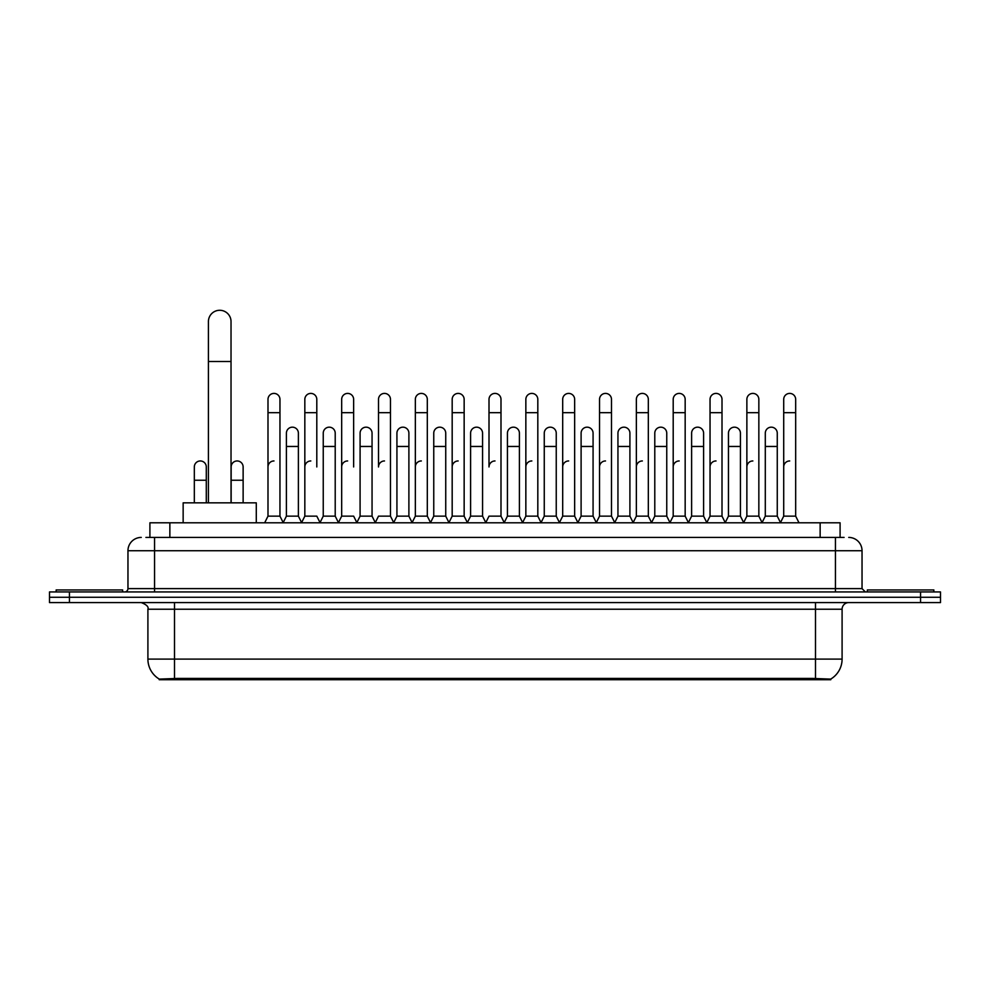 <?xml version="1.0" encoding="UTF-8"?>
<svg xmlns="http://www.w3.org/2000/svg" width="990" height="990" viewBox="0 0 990 990"><rect width="100%" height="100%" fill="white"/><g stroke="black" fill="none" stroke-linecap="round" stroke-linejoin="round"><path stroke-width="1.49" d="M145.914 537.422L154.564 537.422L145.914 537.422L149.911 537.422L149.911 522.794L840.089 522.794L840.089 537.422M830.783 679.722L159.217 679.722L159.217 679.066M147.906 659.105L174.5 659.105L174.5 609.234L147.906 609.234L147.906 659.105A23.277 23.277 0 0 0 159.291 679.103L177.161 678.435L812.84 678.435L830.709 679.103A23.277 23.277 0 0 0 842.094 659.105L842.094 609.234A6.645 6.645 0 0 1 848.739 602.588M940.5 602.588L940.5 597.267L49.5 597.267L49.5 602.588L69.448 602.588L69.448 597.267L49.5 597.267L49.5 591.946L69.448 591.946L69.448 597.267L940.5 597.267L940.5 602.588L69.448 602.588M141.261 537.422A13.303 13.303 0 0 0 127.958 550.725L127.958 588.617A3.329 3.329 0 0 1 124.641 591.946M848.739 537.422A13.303 13.303 0 0 1 862.043 550.725L154.564 550.725L154.564 537.422L844.086 537.422M862.043 550.725L862.043 588.617L865.359 591.946M940.5 591.946L940.5 597.267L940.5 591.946L69.448 591.946M122.636 591.946L122.636 589.953L56.145 589.953L56.145 591.946M933.855 591.946L933.855 589.953L867.364 589.953L867.364 591.946M208.42 502.846L208.42 321.589A11.298 11.298 0 0 1 219.718 310.278A11.298 11.298 0 0 1 231.029 321.589A11.298 11.298 0 0 0 219.718 310.278M231.029 502.846L231.029 321.589M256.286 522.794L256.286 502.846L183.15 502.846L183.15 522.794M264.664 522.794L267.993 516.149L279.96 516.149L283.288 522.794M279.96 516.149L279.96 399.378A5.989 5.989 0 0 0 273.983 393.401A5.989 5.989 0 0 1 274.354 393.414M267.993 516.149L267.993 412.682L279.96 412.682M267.993 412.682L267.993 399.378A5.989 5.989 0 0 1 273.983 393.401M301.505 522.794L304.833 516.149L316.8 516.149L320.129 522.794M316.8 466.946L316.8 399.378A5.989 5.989 0 0 0 310.81 393.401A5.989 5.989 0 0 1 311.194 393.414M304.833 516.149L304.833 412.682L316.8 412.682M304.833 412.682L304.833 399.378A5.989 5.989 0 0 1 310.81 393.401M338.345 522.794L341.674 516.149L353.64 516.149L356.957 522.794M353.64 466.946L353.64 399.378A5.989 5.989 0 0 0 347.651 393.401A5.989 5.989 0 0 1 348.022 393.414M341.674 516.149L341.674 412.682L353.64 412.682M341.674 412.682L341.674 399.378A5.989 5.989 0 0 1 347.651 393.401M375.185 522.794L378.502 516.149L390.468 516.149L393.797 522.794M390.468 516.149L390.468 399.378A5.989 5.989 0 0 0 384.491 393.401A5.989 5.989 0 0 1 384.863 393.414M384.491 460.956A5.989 5.989 0 0 0 378.502 466.946L378.502 412.682L390.468 412.682M378.502 412.682L378.502 399.378A5.989 5.989 0 0 1 384.491 393.401M412.013 522.794L415.342 516.149L427.309 516.149L430.638 522.794M427.309 516.149L427.309 399.378A5.989 5.989 0 0 0 421.332 393.401A5.989 5.989 0 0 1 421.703 393.414M415.342 516.149L415.342 412.682L427.309 412.682M415.342 412.682L415.342 399.378A5.989 5.989 0 0 1 421.332 393.401M448.854 522.794L452.183 516.149L464.149 516.149L467.478 522.794M464.149 516.149L464.149 399.378A5.989 5.989 0 0 0 458.16 393.401A5.989 5.989 0 0 1 458.543 393.414M452.183 516.149L452.183 412.682L464.149 412.682M452.183 412.682L452.183 399.378A5.989 5.989 0 0 1 458.16 393.401M485.694 522.794L489.011 516.149L500.989 516.149L504.306 522.794M500.989 516.149L500.989 399.378A5.989 5.989 0 0 0 495 393.401A5.989 5.989 0 0 1 495.371 393.414M495 460.956A5.989 5.989 0 0 0 489.011 466.946L489.011 412.682L500.989 412.682M489.011 412.682L489.011 399.378A5.989 5.989 0 0 1 495 393.401M522.522 522.794L525.851 516.149L537.817 516.149L541.146 522.794M559.461 522.596L556.244 516.149L544.265 516.149L541.047 522.596L537.817 516.149L537.817 399.378A5.989 5.989 0 0 0 531.84 393.401A5.989 5.989 0 0 1 532.212 393.414M504.207 522.596L507.437 516.149L519.404 516.149L522.633 522.596L525.851 516.149L525.851 412.682L537.817 412.682M525.851 412.682L525.851 399.378A5.989 5.989 0 0 1 531.84 393.401M559.362 522.794L562.691 516.149L574.658 516.149L577.987 522.794M614.815 522.794L611.498 516.149L599.532 516.149L596.302 522.596L593.072 516.149L581.105 516.149L577.888 522.596L574.658 516.149L574.658 399.378A5.989 5.989 0 0 0 568.668 393.401A5.989 5.989 0 0 1 569.052 393.414M562.691 516.149L562.691 412.682L574.658 412.682M562.691 412.682L562.691 399.378A5.989 5.989 0 0 1 568.668 393.401M651.655 522.794L648.326 516.149L636.36 516.149L633.142 522.596L629.912 516.149L617.946 516.149L614.716 522.596L611.498 516.149L611.498 412.682L599.532 412.682L599.532 516.149L596.203 522.794M599.532 412.682L599.532 399.378A5.989 5.989 0 0 1 605.892 393.414A5.989 5.989 0 0 1 611.498 399.378L611.498 412.682M688.495 522.794L685.167 516.149L673.2 516.149L669.97 522.596L666.753 516.149L654.786 516.149L651.556 522.596L648.326 516.149L648.326 412.682L636.36 412.682L636.36 516.149L633.043 522.794M636.36 412.682L636.36 399.378A5.989 5.989 0 0 1 642.72 393.414A5.989 5.989 0 0 1 648.326 399.378L648.326 412.682M725.336 522.794L722.007 516.149L710.04 516.149L706.81 522.596L703.593 516.149L691.614 516.149L688.396 522.596L685.167 516.149L685.167 412.682L673.2 412.682L673.2 516.149L669.871 522.794M673.2 412.682L673.2 399.378A5.989 5.989 0 0 1 679.561 393.414A5.989 5.989 0 0 1 685.167 399.378L685.167 412.682M762.164 522.794L758.847 516.149L746.868 516.149L743.651 522.596L740.421 516.149L728.454 516.149L725.225 522.596L722.007 516.149L722.007 412.682L710.04 412.682L710.04 516.149L706.712 522.794M710.04 412.682L710.04 399.378A5.989 5.989 0 0 1 716.401 393.414A5.989 5.989 0 0 1 722.007 399.378L722.007 412.682M780.38 522.794L783.709 516.149L783.709 412.682L795.675 412.682L795.675 516.149L799.004 522.794L795.675 516.149L783.709 516.149L780.491 522.596L777.261 516.149L765.295 516.149L762.065 522.596L758.847 516.149L758.847 412.682L746.868 412.682L746.868 516.149L743.552 522.794M746.868 412.682L746.868 399.378A5.989 5.989 0 0 1 753.229 393.414A5.989 5.989 0 0 1 758.847 399.378L758.847 412.682M783.709 412.682L783.709 399.378A5.989 5.989 0 0 1 790.07 393.414A5.989 5.989 0 0 1 795.675 399.378L795.675 412.682M283.19 522.596L286.407 516.149L298.386 516.149L301.603 522.596M298.386 516.149L298.386 433.162A5.989 5.989 0 0 0 292.768 427.185A5.989 5.989 0 0 1 298.386 433.162M286.407 516.149L286.407 446.465L298.386 446.465M286.407 446.465L286.407 433.162A5.989 5.989 0 0 1 292.768 427.185M320.03 522.596L323.247 516.149L335.214 516.149L338.444 522.596M335.214 516.149L335.214 433.162A5.989 5.989 0 0 0 329.608 427.185A5.989 5.989 0 0 1 335.214 433.162M323.247 516.149L323.247 446.465L335.214 446.465M323.247 446.465L323.247 433.162A5.989 5.989 0 0 1 329.608 427.185M356.858 522.596L360.088 516.149L372.054 516.149L375.284 522.596M372.054 516.149L372.054 433.162A5.989 5.989 0 0 0 366.449 427.185A5.989 5.989 0 0 1 372.054 433.162M360.088 516.149L360.088 446.465L372.054 446.465M360.088 446.465L360.088 433.162A5.989 5.989 0 0 1 366.449 427.185M393.698 522.596L396.928 516.149L408.895 516.149L412.112 522.596M408.895 516.149L408.895 433.162A5.989 5.989 0 0 0 403.289 427.185A5.989 5.989 0 0 1 408.895 433.162M396.928 516.149L396.928 446.465L408.895 446.465M396.928 446.465L396.928 433.162A5.989 5.989 0 0 1 403.289 427.185M430.539 522.596L433.756 516.149L445.735 516.149L448.953 522.596M445.735 516.149L445.735 433.162A5.989 5.989 0 0 0 440.117 427.185A5.989 5.989 0 0 1 445.735 433.162M433.756 516.149L433.756 446.465L445.735 446.465M433.756 446.465L433.756 433.162A5.989 5.989 0 0 1 440.117 427.185M467.367 522.596L470.596 516.149L482.563 516.149L485.793 522.596M482.563 516.149L482.563 433.162A5.989 5.989 0 0 0 476.957 427.185A5.989 5.989 0 0 1 482.563 433.162M470.596 516.149L470.596 446.465L482.563 446.465M470.596 446.465L470.596 433.162A5.989 5.989 0 0 1 476.957 427.185M519.404 516.149L519.404 433.162A5.989 5.989 0 0 0 513.798 427.185A5.989 5.989 0 0 1 519.404 433.162M507.437 516.149L507.437 446.465L519.404 446.465M507.437 446.465L507.437 433.162A5.989 5.989 0 0 1 513.798 427.185M556.244 516.149L556.244 433.162A5.989 5.989 0 0 0 550.626 427.185A5.989 5.989 0 0 1 556.244 433.162M544.265 516.149L544.265 446.465L556.244 446.465M544.265 446.465L544.265 433.162A5.989 5.989 0 0 1 550.626 427.185M593.072 516.149L593.072 433.162A5.989 5.989 0 0 0 587.466 427.185A5.989 5.989 0 0 1 593.072 433.162M581.105 516.149L581.105 446.465L593.072 446.465M581.105 446.465L581.105 433.162A5.989 5.989 0 0 1 587.466 427.185M629.912 516.149L629.912 433.162A5.989 5.989 0 0 0 624.306 427.185A5.989 5.989 0 0 1 629.912 433.162M617.946 516.149L617.946 446.465L629.912 446.465M617.946 446.465L617.946 433.162A5.989 5.989 0 0 1 624.306 427.185M666.753 516.149L666.753 433.162A5.989 5.989 0 0 0 661.147 427.185A5.989 5.989 0 0 1 666.753 433.162M654.786 516.149L654.786 446.465L666.753 446.465M654.786 446.465L654.786 433.162A5.989 5.989 0 0 1 661.147 427.185M703.593 516.149L703.593 433.162A5.989 5.989 0 0 0 697.975 427.185A5.989 5.989 0 0 1 703.593 433.162M691.614 516.149L691.614 446.465L703.593 446.465M691.614 446.465L691.614 433.162A5.989 5.989 0 0 1 697.975 427.185M740.421 516.149L740.421 433.162A5.989 5.989 0 0 0 734.815 427.185A5.989 5.989 0 0 1 740.421 433.162M728.454 516.149L728.454 446.465L740.421 446.465M728.454 446.465L728.454 433.162A5.989 5.989 0 0 1 734.815 427.185M777.261 516.149L777.261 433.162A5.989 5.989 0 0 0 771.655 427.185A5.989 5.989 0 0 1 777.261 433.162M765.295 516.149L765.295 446.465L777.261 446.465M765.295 446.465L765.295 433.162A5.989 5.989 0 0 1 771.655 427.185M206.291 502.846L206.291 466.946A5.989 5.989 0 0 0 200.685 460.969A5.989 5.989 0 0 1 206.291 466.946M194.325 502.846L194.325 480.237L206.291 480.237M194.325 480.237L194.325 466.946A5.989 5.989 0 0 1 200.685 460.969M243.132 502.846L243.132 466.946A5.989 5.989 0 0 0 237.513 460.969A5.989 5.989 0 0 1 243.132 466.946M231.153 502.846L231.153 480.237L243.132 480.237M231.153 480.237L231.153 466.946A5.989 5.989 0 0 1 237.513 460.969M267.993 466.946A5.989 5.989 0 0 1 273.983 460.956M304.833 466.946A5.989 5.989 0 0 1 310.81 460.956M341.674 466.946A5.989 5.989 0 0 1 347.651 460.956M415.342 466.946A5.989 5.989 0 0 1 421.332 460.956M452.183 466.946A5.989 5.989 0 0 1 458.16 460.956M525.851 466.946A5.989 5.989 0 0 1 531.84 460.956M562.691 466.946A5.989 5.989 0 0 1 568.668 460.956M599.532 466.946A5.989 5.989 0 0 1 605.509 460.956M636.36 466.946A5.989 5.989 0 0 1 642.349 460.956M673.2 516.149L673.2 466.946A5.989 5.989 0 0 1 679.19 460.956M710.04 466.946A5.989 5.989 0 0 1 716.018 460.956M758.847 516.149L758.847 466.946M746.868 466.946A5.989 5.989 0 0 1 752.858 460.956M783.709 466.946A5.989 5.989 0 0 1 789.698 460.956M812.84 679.722L812.84 678.435M177.161 679.722L177.161 678.435M169.859 537.422L169.859 522.794M820.141 537.422L820.141 522.794M815.5 602.588L815.5 609.234L174.5 609.234L174.5 602.588M842.094 609.234L815.5 609.234L815.5 659.105L842.094 659.105M815.5 678.558L815.5 659.105L174.5 659.105L174.5 678.558M920.552 602.588L920.552 591.946M154.564 591.946L154.564 550.725L127.958 550.725M127.958 588.617L862.043 588.617M835.436 537.422L835.436 591.946M208.42 361.486L231.029 361.486M147.906 609.234C148.847 606.87 146.619 604.655 141.261 602.588"/></g></svg>
